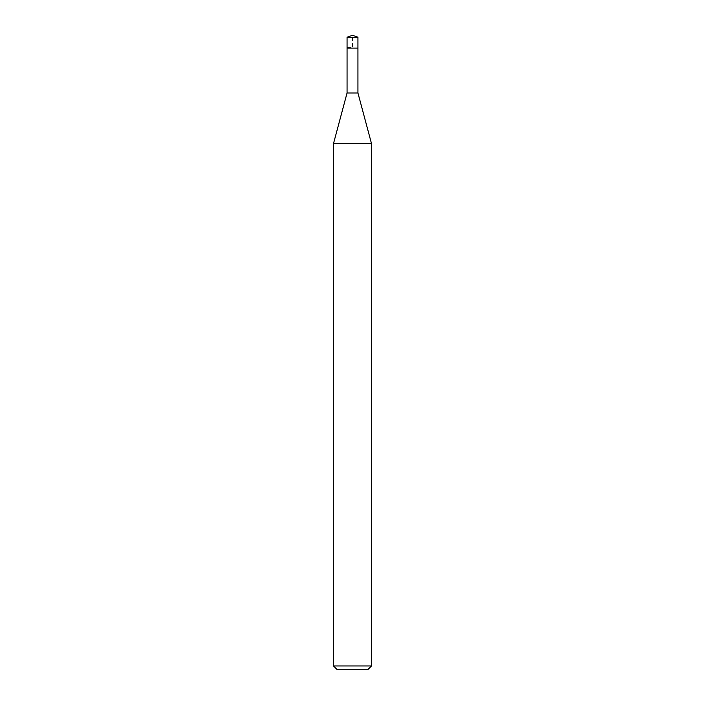 <?xml version="1.0" encoding="UTF-8"?>
<svg xmlns="http://www.w3.org/2000/svg" width="705" height="705" viewBox="0 0 705 705"><rect width="100%" height="100%" fill="white"/><g stroke="black" fill="none" stroke-linecap="round" stroke-linejoin="round"><path stroke-width="0.53" stroke-dasharray="3.52 2.64" d="M347.063 37.233L357.937 37.233M352.5 48.107L347.063 48.107L352.5 48.107M371.473 665.952L333.527 665.952M333.527 143.494L371.473 143.494M357.937 92.981L347.063 92.981M347.063 47.605L352.5 47.605L352.5 35.25"/><path stroke-width="1.06" d="M352.5 35.25L347.063 37.233L352.5 35.25L357.937 37.233L347.063 37.233L347.063 47.605M337.316 669.75L367.684 669.75L337.316 669.75L333.527 665.952L371.473 665.952L371.473 143.494L357.937 92.981L347.063 92.981L347.063 48.107L357.937 48.107L347.063 48.107L347.063 37.233M371.473 143.494L333.527 143.494L333.527 665.952M357.937 92.981L357.937 37.233M367.684 669.75L371.473 665.952M347.063 92.981L333.527 143.494"/></g></svg>
